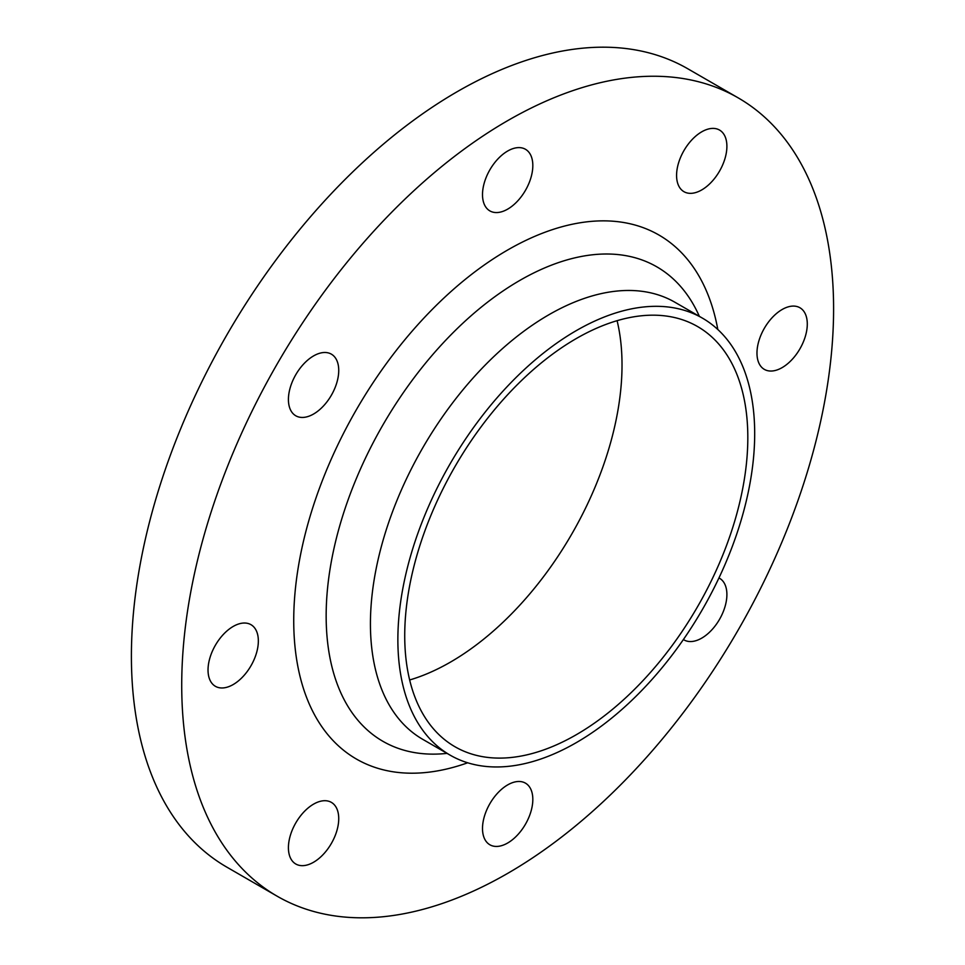 <?xml version="1.0" encoding="UTF-8"?>
<svg xmlns="http://www.w3.org/2000/svg" width="965" height="965" viewBox="0 0 965 965"><rect width="100%" height="100%" fill="white"/><g stroke="black" fill="none" stroke-linecap="round" stroke-linejoin="round"><path stroke-width="1.45" d="M313.577 862.24A35.584 20.542 120 0 0 336.821 830.877A35.584 20.542 120 0 0 331.369 802.373A35.584 20.542 120 0 0 313.577 804.135A35.584 20.542 120 0 0 290.332 835.485A35.584 20.542 120 0 0 295.785 864.001A35.584 20.542 120 0 0 313.577 862.24M233.192 684.547A35.584 20.542 120 0 0 256.437 653.184A35.584 20.542 120 0 0 250.972 624.681A35.584 20.542 120 0 0 233.192 626.442A35.584 20.542 120 0 0 209.948 657.792A35.584 20.542 120 0 0 215.4 686.308A35.584 20.542 120 0 0 233.192 684.547M313.577 414.021A35.584 20.542 120 0 0 336.821 382.671A35.584 20.542 120 0 0 331.369 354.155A35.584 20.542 120 0 0 313.577 355.916A35.584 20.542 120 0 0 290.332 387.279A35.584 20.542 120 0 0 295.785 415.782A35.584 20.542 120 0 0 313.577 414.021M507.662 209.14A35.584 20.542 120 0 0 530.907 177.789A35.584 20.542 120 0 0 525.455 149.273A35.584 20.542 120 0 0 507.662 151.035A35.584 20.542 120 0 0 484.418 182.397A35.584 20.542 120 0 0 489.87 210.901A35.584 20.542 120 0 0 507.662 209.14M701.736 189.924A35.584 20.542 120 0 0 724.98 158.562A35.584 20.542 120 0 0 719.528 130.058A35.584 20.542 120 0 0 701.736 131.819A35.584 20.542 120 0 0 678.492 163.169A35.584 20.542 120 0 0 683.956 191.685A35.584 20.542 120 0 0 701.736 189.924M782.133 367.617A35.584 20.542 120 0 0 805.377 336.254A35.584 20.542 120 0 0 799.925 307.751A35.584 20.542 120 0 0 782.133 309.512A35.584 20.542 120 0 0 758.888 340.862A35.584 20.542 120 0 0 764.34 369.378A35.584 20.542 120 0 0 782.133 367.617M683.389 639.554A35.584 20.542 120 0 0 683.956 639.892A35.584 20.542 120 0 0 701.736 638.13A35.584 20.542 120 0 0 724.98 606.78A35.584 20.542 120 0 0 719.528 578.264A35.584 20.542 120 0 0 718.949 577.951M507.662 843.012A35.584 20.542 120 0 0 530.907 811.662A35.584 20.542 120 0 0 525.455 783.146A35.584 20.542 120 0 0 507.662 784.907A35.584 20.542 120 0 0 484.418 816.269A35.584 20.542 120 0 0 489.87 844.773A35.584 20.542 120 0 0 507.662 843.012M738.129 97.839L687.816 68.78A460.944 266.123 120 0 0 457.338 91.615A460.944 266.123 120 0 0 156.209 497.807A460.944 266.123 120 0 0 226.872 867.161L277.184 896.22A460.944 266.123 120 0 0 507.662 873.385A460.944 266.123 120 0 0 808.791 467.193A460.944 266.123 120 0 0 738.129 97.839A460.944 266.123 120 0 0 507.662 120.661A460.944 266.123 120 0 0 206.534 526.854A460.944 266.123 120 0 0 277.184 896.22M702.436 318.136L674.981 302.286A252.311 145.667 120 0 0 548.832 314.783A252.311 145.667 120 0 0 384.01 537.119A252.311 145.667 120 0 0 422.682 739.299L450.124 755.149A252.311 145.667 120 0 0 576.274 742.652A252.311 145.667 120 0 0 741.108 520.316A252.311 145.667 120 0 0 702.436 318.136A252.311 145.667 120 0 0 576.274 330.633A252.311 145.667 120 0 0 411.452 552.969A252.311 145.667 120 0 0 450.124 755.149M576.274 734.727A242.601 140.07 120 0 0 734.763 520.943A242.601 140.07 120 0 0 697.574 326.544A242.601 140.07 120 0 0 576.274 338.558A242.601 140.07 120 0 0 417.785 552.342A242.601 140.07 120 0 0 454.973 746.741A242.601 140.07 120 0 0 576.274 734.727M409.655 679.975A242.601 140.07 120 0 0 450.474 662.099A242.601 140.07 120 0 0 617.093 320.682M717.815 329.511A302.54 174.677 120 0 0 507.662 250.007A302.54 174.677 120 0 0 294.675 596.804A302.54 174.677 120 0 0 467.675 762.784M699.408 316.387L698.045 313.48A273.927 158.151 120 0 0 519.858 280.405A273.927 158.151 120 0 0 330.078 568.88A273.927 158.151 120 0 0 443.9 753.677L447.097 753.4"/></g></svg>
